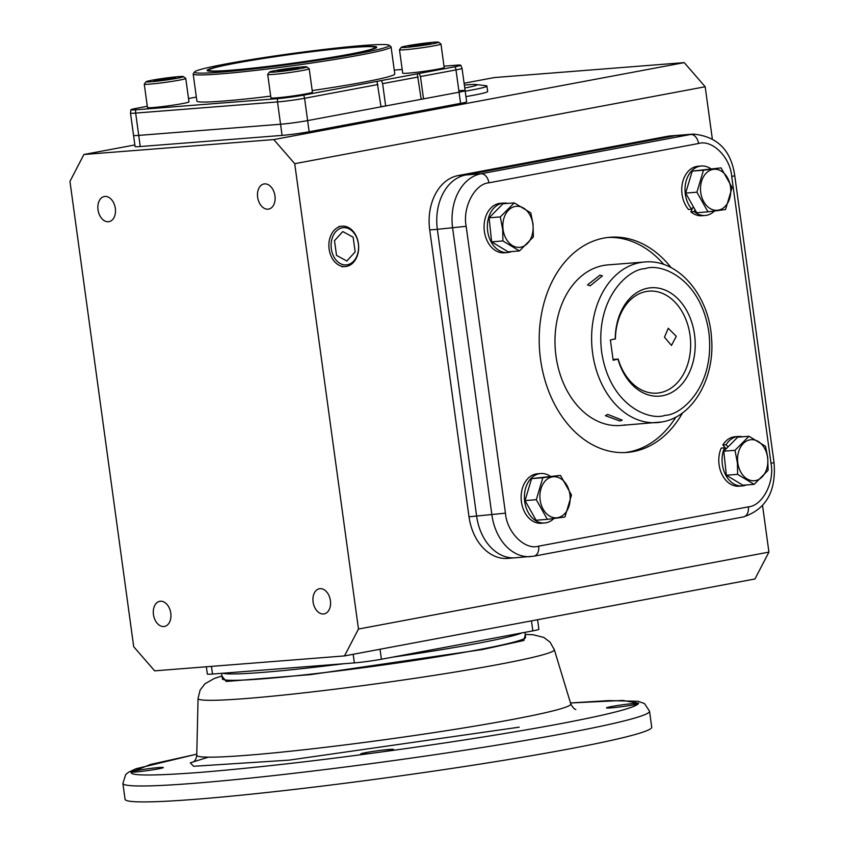 <?xml version="1.0" encoding="UTF-8"?>
<svg xmlns="http://www.w3.org/2000/svg" width="844" height="844" viewBox="0 0 844 844"><rect width="100%" height="100%" fill="white"/><g stroke="black" fill="none" stroke-linecap="round" stroke-linejoin="round"><path stroke-width="1.27" d="M306.815 66.898L309.168 68.68A20.942 1.118 172.2 0 1 309.199 68.744A20.942 1.118 172.2 0 1 302.637 70.463A20.942 1.118 172.2 0 1 280.271 73.734A20.942 1.118 172.2 0 1 267.706 74.42A20.942 1.118 172.2 0 1 267.727 74.356L269.521 72.014A18.842 1.002 172.2 0 1 275.408 70.516A18.842 1.002 172.2 0 1 295.073 67.625A18.842 1.002 172.2 0 1 306.815 66.898A18.842 1.002 172.2 0 1 300.939 68.501A18.842 1.002 172.2 0 1 280.356 71.497A18.842 1.002 172.2 0 1 269.521 72.014M267.706 74.42L270.913 97.851A20.942 1.118 -7.8 0 0 283.489 97.165A20.942 1.118 -7.8 0 0 305.855 93.895A20.942 1.118 -7.8 0 0 312.417 92.165L309.199 68.744M290.726 69.757L277.423 70.801L296.371 67.974L298.924 68.216L290.726 69.757M296.466 68.68L296.371 67.974M285.768 70.347L285.62 69.261M183.37 76.604L185.722 78.386A20.942 1.118 172.2 0 1 185.764 78.439A20.942 1.118 172.2 0 1 172.714 81.277A20.942 1.118 172.2 0 1 149.873 84.126A20.942 1.118 172.2 0 1 144.261 84.126A20.942 1.118 172.2 0 1 144.282 84.062L146.075 81.72A18.842 1.002 172.2 0 1 158.271 79.146A18.842 1.002 172.2 0 1 178.358 76.656A18.842 1.002 172.2 0 1 183.37 76.604A18.842 1.002 172.2 0 1 172.113 79.136A18.842 1.002 172.2 0 1 151.097 81.773A18.842 1.002 172.2 0 1 146.075 81.72M144.261 84.126L147.478 107.557A20.942 1.118 -7.8 0 0 153.08 107.547A20.942 1.118 -7.8 0 0 175.921 104.709A20.942 1.118 -7.8 0 0 188.972 101.871L185.764 78.439M153.787 80.845L167.988 78.186L175.668 77.585L161.468 80.243L153.787 80.845M157.153 80.581L157.047 79.821M167.988 78.186L168.135 79.252M438.585 42.2L440.937 43.983A20.942 1.118 172.2 0 1 440.979 44.036A20.942 1.118 172.2 0 1 427.929 46.874A20.942 1.118 172.2 0 1 405.088 49.722A20.942 1.118 172.2 0 1 399.486 49.722A20.942 1.118 172.2 0 1 399.507 49.659L401.301 47.306A18.842 1.002 172.2 0 1 413.486 44.743A18.842 1.002 172.2 0 1 433.573 42.253A18.842 1.002 172.2 0 1 438.585 42.2A18.842 1.002 172.2 0 1 427.338 44.732A18.842 1.002 172.2 0 1 406.323 47.359A18.842 1.002 172.2 0 1 401.301 47.306M399.486 49.722L402.693 73.143A20.942 1.118 -7.8 0 0 408.296 73.143A20.942 1.118 -7.8 0 0 431.136 70.305A20.942 1.118 -7.8 0 0 444.187 67.467L440.979 44.036M430.883 43.171L416.693 45.84L409.013 46.441L412.273 45.407L430.883 43.171M423.35 44.837L423.213 43.782M412.378 46.177L412.273 45.407M570.502 702.978L622.84 700.436L638.644 703.221L638.296 703.854A16.595 0.886 172.2 0 1 634.171 704.751A16.595 0.886 172.2 0 1 616.447 707.335A16.595 0.886 172.2 0 1 606.498 707.884A16.595 0.886 172.2 0 1 611.689 706.512A16.595 0.886 172.2 0 1 638.644 703.221L638.296 703.854C633.665 708.148 607.026 714.889 558.38 724.089C508.373 733.383 449.567 742.657 381.963 751.899L371.276 753.344A16.595 0.886 172.2 0 1 360.694 753.966A16.595 0.886 172.2 0 1 365.895 752.595A16.595 0.886 172.2 0 1 383.609 750.01A16.595 0.886 172.2 0 1 393.568 749.461A16.595 0.886 172.2 0 1 388.367 750.833A16.595 0.886 172.2 0 1 381.963 751.899M649.542 711.218L651.726 727.148A265.786 14.169 172.2 0 1 568.423 749.071A265.786 14.169 172.2 0 1 284.544 790.543A265.786 14.169 172.2 0 1 125.06 799.289L122.876 783.359A265.786 14.169 172.2 0 0 282.36 774.613A265.786 14.169 172.2 0 0 566.24 733.13A265.786 14.169 172.2 0 0 649.542 711.218L644.51 703.579L638.138 701.301L609.094 700.583L570.502 702.946M135.631 770.699A16.595 0.886 172.2 0 1 153.355 768.103A16.595 0.886 172.2 0 1 163.303 767.565A16.595 0.886 172.2 0 1 158.102 768.926A16.595 0.886 172.2 0 1 131.158 772.218L131.506 771.595A16.595 0.886 172.2 0 1 135.631 770.699M221.624 673.333L222.373 678.808A153.028 8.155 -7.8 0 0 314.19 673.776A153.028 8.155 -7.8 0 0 477.641 649.891A153.028 8.155 -7.8 0 0 525.601 637.273L524.926 632.356M521.93 632.916A153.028 8.155 172.2 0 1 476.765 643.518A153.028 8.155 172.2 0 1 392.323 657.212M344.141 663.701A153.028 8.155 172.2 0 1 222.71 673.248M371.276 753.344C308.218 761.815 251.027 768.177 199.701 772.439C152.5 775.931 129.649 775.858 131.158 772.218L150.538 764.453L196.789 754.167M613.05 359.449L618.198 359.048A51.146 37.526 -94.5 0 0 657.054 393.125A51.146 37.526 -94.5 0 0 690.023 335.205A51.146 37.526 -94.5 0 0 649.036 291.148A51.146 37.526 -94.5 0 0 615.424 338.803L610.381 339.984L613.155 360.23L618.198 359.048M664.481 337.21L671.455 345.418L676.287 336.281L668.237 328.284L664.481 337.21M599.926 275.165L602.426 275.84L590.188 285.831L587.529 284.882L599.926 275.165M607.807 414.415L622.228 420.112L619.907 420.998L605.38 415.659L607.807 414.415M618.008 359.322A54.364 39.89 85.5 0 0 683.123 382.67A54.364 39.89 85.5 0 0 670.853 293.09A54.364 39.89 85.5 0 0 615.234 339.077M552.24 476.923A20.583 15.097 85.5 0 0 540.149 500.07A20.583 15.097 85.5 0 0 557.821 517.646A20.583 15.097 85.5 0 0 569.911 494.489A20.583 15.097 85.5 0 0 552.24 476.923M552.071 476.554L542.85 477.725L536.288 499.701L547.334 519.345L564.931 517.013L571.494 495.038L560.448 475.394L552.071 476.554M560.448 475.394L531.604 478.601L525.042 500.587L536.088 520.231L547.334 519.345M536.288 499.701L525.042 500.587M542.85 477.725L531.604 478.601M553.843 518.532A24.803 18.199 -94.5 0 1 546.005 522.795A24.803 18.199 -94.5 0 1 544.591 522.985L541.31 523.238A24.803 18.199 -94.5 0 1 521.318 500.903A24.803 18.199 -94.5 0 1 536.014 473.969A24.803 18.199 -94.5 0 1 537.428 473.779L540.698 473.526A24.803 18.199 -94.5 0 1 550.151 476.195M544.591 522.985A24.803 18.199 -94.5 0 1 524.588 500.65A24.803 18.199 -94.5 0 1 539.284 473.716A24.803 18.199 -94.5 0 1 540.698 473.526M348.635 54.364A83.767 4.463 172.2 0 1 259.171 67.436A83.767 4.463 172.2 0 1 208.911 70.189A83.767 4.463 172.2 0 1 235.17 63.279A83.767 4.463 172.2 0 1 324.634 50.207A83.767 4.463 172.2 0 1 374.894 47.454A83.767 4.463 172.2 0 1 348.635 54.364M389.073 45.228A98.263 5.243 172.2 0 1 358.457 53.594A98.263 5.243 172.2 0 1 251.132 69.197A98.263 5.243 172.2 0 1 194.647 71.867A98.263 5.243 172.2 0 1 225.348 64.06A98.263 5.243 172.2 0 1 327.894 48.994A98.263 5.243 172.2 0 1 389.073 45.228L390.888 46.599A99.877 5.328 172.2 0 1 391.067 46.863L394.781 73.955A99.877 5.328 172.2 0 1 363.479 82.195A99.877 5.328 172.2 0 1 312.196 90.572M270.681 96.142A99.877 5.328 172.2 0 1 196.884 101.058L193.17 73.977A99.877 5.328 172.2 0 1 193.276 73.671L194.647 71.867M391.067 46.863A99.877 5.328 172.2 0 1 359.766 55.103A99.877 5.328 172.2 0 1 253.094 70.685A99.877 5.328 172.2 0 1 193.17 73.977M147.299 106.27L136.696 108.264A18.462 0.981 -7.8 0 0 130.915 109.752A18.462 0.981 -7.8 0 0 135.852 109.783L277.697 98.632A18.462 0.981 -7.8 0 0 303.555 95.14L381.509 80.528L382.617 83.651L385.666 105.964L421.198 99.307L417.274 73.808L454.969 66.76A18.462 0.981 -7.8 0 0 460.74 65.21A18.462 0.981 -7.8 0 0 455.813 65.241L444.007 66.17M419.268 73.449L420.47 76.561L423.519 98.875L421.177 99.191M233.904 63.384A85.624 4.568 172.2 0 1 326.554 49.88A85.624 4.568 172.2 0 1 376.709 47.348A85.624 4.568 172.2 0 1 349.901 54.269A85.624 4.568 172.2 0 1 259.657 67.488A85.624 4.568 172.2 0 1 207.128 70.579A85.624 4.568 172.2 0 1 233.904 63.384M135.852 109.783A6.446 4.726 85.5 0 0 135.662 113.085L138.722 135.399A19.328 1.034 172.2 0 1 133.542 135.399A19.328 1.034 -7.8 0 0 138.722 135.399L280.556 124.247A19.328 1.034 -7.8 0 0 307.627 120.597L381.013 106.84L377.015 81.372M423.519 98.875L459.052 92.207A19.328 1.034 -7.8 0 0 465.107 90.614A19.328 1.034 172.2 0 1 459.052 92.207L460.571 103.369A19.328 1.034 -7.8 0 0 466.637 101.776L462.048 68.301L460.74 65.21M385.666 105.964L380.982 106.608M381.509 80.528L417.295 73.818M402.187 69.451L394.253 70.084M196.335 97.081L188.518 98.548M464.348 85.065A37.052 1.973 172.2 0 1 476.206 84.537A37.052 1.973 172.2 0 1 465.382 87.881A37.052 1.973 172.2 0 1 464.749 87.998M465.181 91.194A46.715 2.49 -7.8 0 0 472.281 89.928A46.715 2.49 -7.8 0 0 486.925 86.077A46.715 2.49 -7.8 0 0 485.922 85.708L476.206 84.537M465.93 96.596A46.715 2.49 -7.8 0 0 473.02 95.33A46.715 2.49 -7.8 0 0 487.663 91.479L486.925 86.077M661.78 421.989A80.539 59.101 85.5 0 1 657.17 422.601A80.539 59.101 85.5 0 1 592.625 353.225A80.539 59.101 85.5 0 1 639.942 262.621A80.539 59.101 85.5 0 1 644.552 262.009L607.912 264.889A80.539 59.101 85.5 0 0 603.312 265.501A80.539 59.101 85.5 0 0 555.605 352.971A80.539 59.101 85.5 0 0 620.54 425.481A80.539 59.101 85.5 0 0 625.14 424.87M682.564 412.864A107.926 79.188 -94.5 0 1 627.05 452.437A107.926 79.188 -94.5 0 1 540.55 359.47A107.926 79.188 -94.5 0 1 610.128 237.248A107.926 79.188 -94.5 0 1 671.149 267.664M663.922 264.552A107.926 79.188 85.5 0 0 607.954 237.459M466.162 226.308L437.35 229.325L476.638 516.19A48.33 35.459 85.5 0 0 515.378 557.81A48.33 35.459 -94.5 0 1 476.638 516.19L437.35 229.325A48.33 35.459 -94.5 0 1 465.74 174.972A48.33 35.459 85.5 0 0 437.35 229.325L429.712 229.927L469.011 516.792A48.33 35.459 85.5 0 0 507.74 558.411L533.883 556.185L743.532 516.887A9.664 6.552 79.4 0 0 748.301 506.875C762.417 505.915 774.824 482.167 771.015 463.377L731.716 176.523C730.324 157.29 712.188 139.26 698.526 143.512L488.876 182.821C474.761 183.77 462.354 207.529 466.162 226.308L505.45 513.163C506.854 532.395 524.979 550.425 538.651 546.173L748.301 506.875M731.716 176.523L734.755 175.721C731.178 150.359 717.4 136.475 693.43 134.101L670.516 135.905A48.33 35.459 85.5 0 0 667.762 136.264L675.4 135.673L465.74 174.972L675.4 135.673A48.33 35.459 -94.5 0 1 678.154 135.304A48.33 35.459 85.5 0 0 675.4 135.673L690.666 134.47A9.664 6.552 79.4 0 1 698.526 143.512M624.866 452.563A107.926 79.188 85.5 0 0 675.907 417.063M98.01 209.766A12.787 8.662 79.4 0 1 104.318 196.525A12.787 8.662 79.4 0 1 115.333 208.405A12.787 8.662 79.4 0 1 109.024 221.655A12.787 8.662 79.4 0 1 98.01 209.766M257.642 197.222A12.787 8.662 79.4 0 1 263.94 183.971A12.787 8.662 79.4 0 1 274.965 195.861A12.787 8.662 79.4 0 1 268.656 209.101A12.787 8.662 79.4 0 1 257.642 197.222M313.092 602.015A12.787 8.662 79.4 0 1 319.391 588.764A12.787 8.662 79.4 0 1 330.415 600.643A12.787 8.662 79.4 0 1 324.107 613.894A12.787 8.662 79.4 0 1 313.092 602.015M153.46 614.559A12.787 8.662 79.4 0 1 159.769 601.308A12.787 8.662 79.4 0 1 170.783 613.198A12.787 8.662 79.4 0 1 164.475 626.448A12.787 8.662 79.4 0 1 153.46 614.559M358.468 629.044L294.725 163.694L273.772 139.577L83.915 154.494L69.957 181.365L133.7 646.715L154.652 670.843L344.5 655.915L358.468 629.044L768.926 552.103L754.958 578.973L344.5 655.915M273.772 139.577L684.231 62.625L705.183 86.753L294.725 163.694M667.762 136.264L458.102 175.573A48.33 35.459 85.5 0 0 429.712 229.927M705.183 86.753L712.283 138.606M762.565 505.714L768.926 552.103M83.915 154.494L134.85 144.946M464.094 83.229L494.373 77.553L684.231 62.625M277.697 98.632A6.446 4.726 85.5 0 0 277.507 101.934L135.662 113.085A19.328 1.034 -7.8 0 1 130.482 113.085L135.072 146.55A19.328 1.034 -7.8 0 0 140.241 146.55L282.086 135.399A19.328 1.034 -7.8 0 0 309.157 131.748L460.571 103.369M518.132 557.451A48.33 35.459 -94.5 0 1 515.378 557.81M206.337 666.781L207.329 674.061A19.328 1.034 -7.8 0 0 212.509 674.05L354.343 662.899A19.328 1.034 -7.8 0 0 381.414 659.248L532.838 630.869A19.328 1.034 -7.8 0 0 538.894 629.276L537.586 619.728M459.927 90.624A19.328 1.034 172.2 0 1 465.107 90.614M303.555 95.14A6.446 4.368 79.4 0 1 304.578 98.284L307.627 120.597L459.052 92.207L455.992 69.904A19.328 1.034 -7.8 0 0 462.048 68.301M309.157 131.748L307.627 120.597A19.328 1.034 172.2 0 1 280.556 124.247L282.086 135.399M140.241 146.55L138.722 135.399L280.556 124.247L277.507 101.934A19.328 1.034 -7.8 0 0 304.578 98.284L377.954 84.527M511.601 251.565A24.803 18.199 -94.5 0 1 507.539 252.535L504.269 252.789A24.803 18.199 -94.5 0 1 484.382 231.425A24.803 18.199 -94.5 0 1 500.376 203.33L503.657 203.066A24.803 18.199 -94.5 0 1 507.814 203.393M507.539 252.535A24.803 18.199 -94.5 0 1 487.663 231.161A24.803 18.199 -94.5 0 1 503.657 203.066M693.346 206.759L691.816 209.249L688.535 209.512A24.803 18.199 -94.5 0 1 682.29 183.792A24.803 18.199 -94.5 0 1 696.627 166.458A24.803 18.199 -94.5 0 1 698.041 166.268L701.311 166.015A24.803 18.199 -94.5 0 1 710.764 168.695M691.816 209.249A24.803 18.199 -94.5 0 1 685.56 183.528A24.803 18.199 -94.5 0 1 699.898 166.205A24.803 18.199 -94.5 0 1 701.311 166.015M714.457 211.021A24.803 18.199 -94.5 0 1 706.618 215.294A24.803 18.199 -94.5 0 1 705.204 215.473A24.803 18.199 -94.5 0 1 694.179 211.601L690.898 211.855L692.576 208.014M705.204 215.473L701.934 215.737A24.803 18.199 -94.5 0 1 690.898 211.855M694.179 211.601L695.002 209.702M746.307 484.962A24.803 18.199 -94.5 0 1 742.256 485.933L738.975 486.186A24.803 18.199 -94.5 0 1 719.099 464.822A24.803 18.199 -94.5 0 1 721.209 448.09L724.479 447.826L725.914 449.04M742.256 485.933A24.803 18.199 -94.5 0 1 722.369 464.559A24.803 18.199 -94.5 0 1 724.479 447.826M728.003 446.94L726.093 444.735L722.823 444.988A24.803 18.199 -94.5 0 1 735.092 436.728L738.363 436.464A24.803 18.199 -94.5 0 1 742.52 436.791M726.135 448.829L722.823 444.988M726.093 444.735A24.803 18.199 -94.5 0 1 738.363 436.464M532.859 224.04A20.583 15.097 85.5 0 0 515.188 206.463A20.583 15.097 85.5 0 0 503.098 229.621A20.583 15.097 85.5 0 0 520.769 247.186A20.583 15.097 85.5 0 0 532.859 224.04M533.018 223.998L530.792 212.878L514.26 202.887L500.313 216.919L502.707 229.673L502.897 240.951L519.429 250.953L533.376 236.911L533.018 223.998M514.26 202.887L503.013 203.763L489.066 217.805L491.651 241.838L508.183 251.828L519.429 250.953M502.897 240.951L491.651 241.838M500.313 216.919L489.066 217.805M718.434 210.135A20.583 15.097 85.5 0 0 730.524 186.988A20.583 15.097 85.5 0 0 712.853 169.412A20.583 15.097 85.5 0 0 700.763 192.559A20.583 15.097 85.5 0 0 718.434 210.135M718.371 210.515L725.545 209.512L732.107 187.526L721.071 167.882L703.463 170.214L696.912 192.189L707.947 211.844L718.371 210.515M721.071 167.882L692.217 171.1L685.666 193.076L696.701 212.73L707.947 211.844M696.912 192.189L685.666 193.076M703.463 170.214L692.217 171.1M737.814 463.018A20.583 15.097 85.5 0 0 755.486 480.584A20.583 15.097 85.5 0 0 767.576 457.437A20.583 15.097 85.5 0 0 749.905 439.861A20.583 15.097 85.5 0 0 737.814 463.018M737.424 463.071L737.603 474.349L754.135 484.351L768.093 470.308L767.724 457.395L765.508 446.276L748.966 436.285L735.019 450.316L737.424 463.071M748.966 436.285L737.719 437.171L723.772 451.202L726.357 475.235L742.889 485.237L754.135 484.351M723.772 451.202L735.019 450.316M737.603 474.349L726.357 475.235M346.515 266.409A20.245 14.854 -94.5 0 1 344.879 266.588A20.245 14.854 -94.5 0 1 329.128 249.117A20.245 14.854 -94.5 0 1 341.029 226.34A20.245 14.854 -94.5 0 1 341.704 226.234A20.245 14.854 -94.5 0 1 358.415 243.631A20.245 14.854 -94.5 0 1 346.515 266.409M358.341 243.758A18.684 13.715 -94.5 0 1 347.359 264.773A18.684 13.715 -94.5 0 1 331.323 248.822A18.684 13.715 -94.5 0 1 342.295 227.806A18.684 13.715 -94.5 0 1 358.341 243.758M355.155 251.902L353.14 237.185L342.812 231.572L334.498 240.677L336.524 255.394L346.842 261.007L355.155 251.902M193.403 761.868C195.259 760.697 196.378 758.482 196.757 755.211A188.771 10.065 -7.8 0 0 247.303 755.264A188.771 10.065 -7.8 0 0 511.664 719.615A188.771 10.065 -7.8 0 0 570.808 703.97C572.876 707.641 574.553 709.477 575.83 709.477L575.819 709.477M208.341 757.152L190.311 762.818L193.624 766.289L288.996 760.138L519.229 727.159M525.242 634.677L523.913 640.469L482.842 649.479L310.951 674.588L226.255 681.446L222.014 676.213M525.211 634.435L533.018 634.73L543.779 637.41L550.077 642.157L554.308 649.658A179.793 9.579 172.2 0 1 497.971 664.566A179.793 9.579 172.2 0 1 246.184 698.515A179.793 9.579 172.2 0 1 198.055 698.463L196.757 755.211M645.185 268.656C660.451 262.769 700.647 277.792 708.802 331.924C715.512 386.32 681.34 415.28 665.272 415.269C649.996 421.156 609.811 406.133 601.645 352.011C594.946 297.605 629.107 268.645 645.185 268.656M382.617 83.651L418.139 76.994M454.969 66.76A6.446 4.368 79.4 0 1 455.992 69.904L420.47 76.561M693.43 134.101A48.33 35.459 85.5 0 0 690.666 134.47L481.017 173.769A48.33 35.459 85.5 0 0 452.627 228.133L491.915 514.988A48.33 35.459 85.5 0 0 530.644 556.618M771.015 463.377L774.043 462.586L734.755 175.721M538.651 546.173A9.664 6.552 79.4 0 1 533.883 556.185M505.45 513.163L469.011 516.792M488.876 182.821A9.664 6.552 -100.6 0 0 481.017 173.769L458.102 175.573M532.838 630.869L531.467 620.867M380.053 649.258L381.414 659.248M212.509 674.05L211.454 666.38M354.343 662.899L353.172 654.29M196.789 754.135L136.021 768.736L128.256 772.418L125.735 774.57L122.876 783.359M554.308 649.658L570.808 703.97M221.983 675.97L214.534 678.365L205.008 683.735L200.102 690.107L198.055 698.463M644.552 262.009C677.996 258.538 709.108 295.432 711.513 337.822C715.174 377.669 693.262 416.799 662.086 421.947L620.54 425.481M209.038 71.128L208.911 70.189M375.021 48.393L374.894 47.454M130.482 113.085L130.915 109.752M774.043 462.586C776.353 491.134 766.183 509.238 743.532 516.887M341.757 266.693L344.879 266.588M338.623 226.614L341.704 226.234"/></g></svg>
